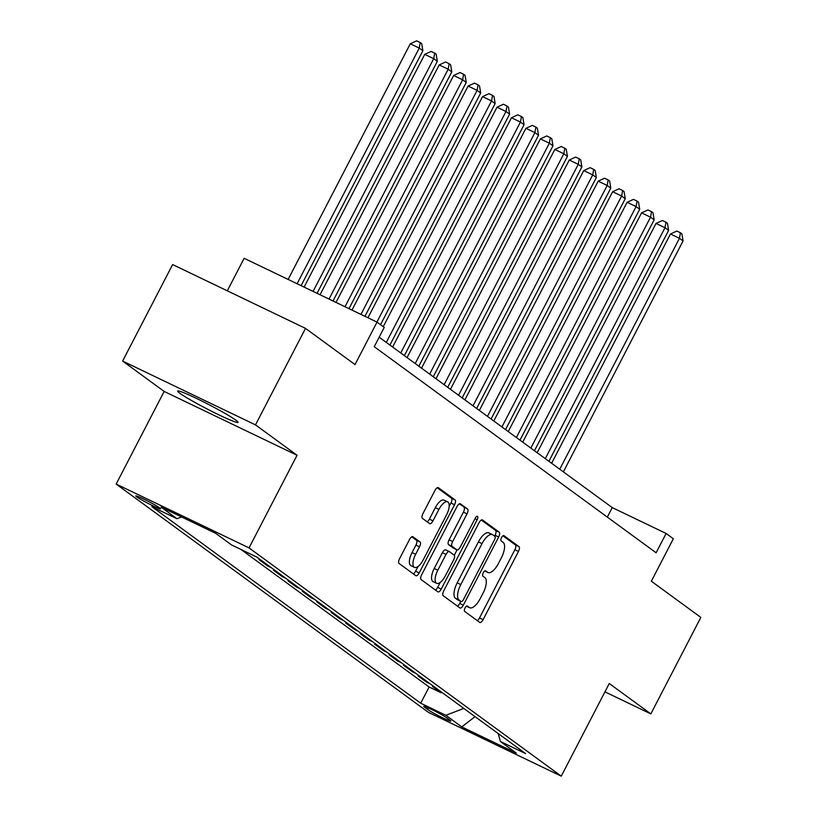 <?xml version="1.0" encoding="UTF-8"?>
<svg xmlns="http://www.w3.org/2000/svg" width="817" height="817" viewBox="0 0 817 817"><rect width="100%" height="100%" fill="white"/><g stroke="black" fill="none" stroke-linecap="round" stroke-linejoin="round"><path stroke-width="1.23" d="M465.026 608.022A2.992 1.215 115.7 0 0 464.648 611.402L479.722 622.421A4.279 1.736 115.7 0 0 479.834 622.483A4.279 1.736 115.7 0 0 483.102 619.674L518.448 551.475A4.279 1.736 115.7 0 0 518.999 546.644L503.915 535.625A2.992 1.215 115.7 0 0 503.844 535.584A2.992 1.215 115.7 0 0 501.556 537.555A2.992 1.215 115.7 0 0 501.168 540.936L503.119 542.355A13.685 5.545 115.7 0 1 501.372 557.797L498.431 563.485A13.685 5.545 115.7 0 1 487.963 572.503A13.685 5.545 115.7 0 1 487.606 572.288L485.655 570.858A2.992 1.215 115.7 0 0 485.574 570.817A2.992 1.215 115.7 0 0 483.286 572.788A2.992 1.215 115.7 0 0 482.908 576.169L484.859 577.588A13.685 5.545 115.7 0 1 483.113 593.03L480.171 598.718A13.685 5.545 115.7 0 1 469.704 607.736A13.685 5.545 115.7 0 1 469.346 607.521L467.395 606.091A2.992 1.215 115.7 0 0 467.314 606.051A2.992 1.215 115.7 0 0 465.026 608.022M179.832 393.253A33.987 2.328 -152.6 0 0 213.053 411.982A33.987 2.328 -152.6 0 0 238.023 422.348A33.987 2.328 -152.6 0 0 235.858 420.163A33.987 2.328 -152.6 0 0 202.626 401.433A33.987 2.328 -152.6 0 0 177.667 391.067A33.987 2.328 -152.6 0 0 179.832 393.253M136.694 496.838A13.94 0.96 -152.6 0 0 150.328 504.518A13.94 0.96 -152.6 0 0 160.571 508.777A13.94 0.96 -152.6 0 0 159.683 507.878A13.94 0.96 -152.6 0 0 146.049 500.198A13.94 0.96 -152.6 0 0 135.806 495.939A13.94 0.96 -152.6 0 0 136.694 496.838M412.902 536.738A4.279 1.736 115.7 0 0 412.789 536.677A4.279 1.736 115.7 0 0 409.521 539.496L399.605 558.624A4.279 1.736 115.7 0 0 399.053 563.454L415.802 575.689A4.279 1.736 115.7 0 0 415.914 575.76A4.279 1.736 115.7 0 0 419.182 572.942L454.528 504.743A4.279 1.736 115.7 0 0 455.079 499.922L438.331 487.678A4.279 1.736 115.7 0 0 438.218 487.616A4.279 1.736 115.7 0 0 434.95 490.435L422.971 513.546A4.279 1.736 115.7 0 0 422.43 518.366L429.589 523.605A4.279 1.736 115.7 0 0 429.701 523.677A4.279 1.736 115.7 0 0 432.979 520.858L438.913 509.399A11.438 4.636 115.7 0 1 447.665 501.852A11.438 4.636 115.7 0 1 446.511 514.945L423.237 559.839A11.438 4.636 115.7 0 1 414.485 567.376A11.438 4.636 115.7 0 1 415.649 554.294L419.519 546.808A4.279 1.736 115.7 0 0 420.071 541.977L412.667 536.626M604.948 691.856L650.832 713.895L700.843 617.407L651.343 581.214L673.341 538.76L666.121 533.47L656.112 552.772L374.247 346.704L384.245 327.413L377.025 322.123L244.14 258.305L227.289 290.821M255.486 424.881L122.611 361.063L164.166 391.445L297.051 455.263L255.486 424.881L305.507 328.383L355.017 364.576L377.025 322.123M297.051 455.263L249.032 547.89L561.259 776.15L428.384 712.332L116.157 484.072L249.032 547.89M650.832 713.895L609.268 683.512L561.259 776.15M443.733 590.885A4.279 1.736 115.7 0 0 443.182 595.716L459.93 607.95A4.279 1.736 115.7 0 0 460.042 608.022A4.279 1.736 115.7 0 0 463.31 605.203L498.656 537.004A4.279 1.736 115.7 0 0 499.197 532.184L482.459 519.939A4.279 1.736 115.7 0 0 482.347 519.878A4.279 1.736 115.7 0 0 479.079 522.686L443.733 590.885M437.861 591.825L421.123 579.58A4.279 1.736 115.7 0 1 421.664 574.76L457.009 506.56A4.279 1.736 115.7 0 1 460.288 503.742A4.279 1.736 115.7 0 1 460.4 503.813L467.559 509.052A4.279 1.736 115.7 0 1 467.018 513.873L452.679 541.528A4.279 1.736 115.7 0 0 452.138 546.359L456.887 549.831A4.279 1.736 115.7 0 0 456.999 549.902A4.279 1.736 115.7 0 0 460.267 547.084L475.198 518.284A2.992 1.215 115.7 0 1 477.485 516.313A2.992 1.215 115.7 0 1 477.179 519.735L441.241 589.067A4.279 1.736 115.7 0 1 437.973 591.886A4.279 1.736 115.7 0 1 437.861 591.825M122.611 361.063L172.632 264.565L305.507 328.383M262.696 561.391L259.009 559.625L267.68 565.967L268.027 565.293M277.147 571.961L273.46 570.195L282.131 576.536L282.478 575.862M291.608 582.531L287.911 580.754L296.591 587.096L296.939 586.432M306.058 593.101L302.372 591.324L311.042 597.666L311.389 596.992M320.509 603.661L316.822 601.894L325.493 608.236L325.84 607.562M334.97 614.231L331.283 612.464L339.954 618.806L340.301 618.132M349.421 624.801L345.734 623.024L354.404 629.366L354.752 628.702M363.882 635.371L360.185 633.594L368.865 639.936L369.213 639.262M378.332 645.93L374.646 644.164L383.316 650.506L383.663 649.832M392.783 656.5L389.096 654.734L397.767 661.065L398.124 660.402M407.244 667.07L403.557 665.293L412.228 671.635L412.575 670.971M421.695 677.64L418.008 675.863L426.678 682.205L430.365 683.972M427.025 681.531L426.678 682.205M450.004 720.216L446.828 717.888A13.511 0.929 -152.6 0 0 433.623 710.453A13.511 0.929 -152.6 0 0 423.706 706.327A13.511 0.929 -152.6 0 0 424.564 707.195L427.74 709.524A13.511 0.929 -152.6 0 0 440.945 716.969A13.511 0.929 -152.6 0 0 450.872 721.084A13.511 0.929 -152.6 0 0 450.004 720.216M181.609 516.957L176.983 518.724L151.839 506.652L420.704 703.202L445.837 715.284L463.811 708.421M176.983 518.724L161.082 507.102L215.668 533.317L231.568 544.949L256.712 557.02L525.566 753.57L500.433 741.499L516.324 753.121L461.738 726.905L445.837 715.284M415.914 673.412L412.228 671.635M401.464 662.842L397.767 661.065M387.003 652.272L383.316 650.506M372.552 641.702L368.865 639.936M358.091 631.143L354.404 629.366M343.64 620.573L339.954 618.806M329.19 610.003L325.493 608.236M314.729 599.433L311.042 597.666M300.278 588.873L296.591 587.096M285.817 578.303L282.131 576.536M271.367 567.733L267.68 565.967M256.916 557.163L253.219 555.397M240.984 549.473L429.109 686.995L441.139 692.775L432.459 686.433L436.155 688.2M164.166 391.445L116.157 484.072M666.121 533.47L612.25 507.602L379.17 337.207M607.327 517.1L612.25 507.602M441.486 692.101L441.139 692.775M429.109 686.995L420.704 703.202M498.166 733.533L500.433 741.499M475.065 716.652L461.738 726.905M477.261 620.624A4.279 1.736 115.7 0 0 479.508 617.948L514.863 549.749A4.279 1.736 115.7 0 0 515.404 544.929L502.925 535.809M494.622 536.146L495.061 535.278A4.279 1.736 115.7 0 0 495.613 530.458L481.325 520.01M457.469 606.153A4.279 1.736 115.7 0 0 459.716 603.477L460.808 601.373M461.115 601.506A2.992 1.215 115.7 0 0 461.197 601.557A2.992 1.215 115.7 0 0 463.484 599.576L494.51 539.72A2.992 1.215 115.7 0 0 494.888 536.34L492.835 534.839A13.685 5.545 115.7 0 0 492.477 534.624A13.685 5.545 115.7 0 0 482.01 543.642L460.798 584.563A13.685 5.545 115.7 0 0 459.062 600.005L461.115 601.506L457.52 599.78A2.992 1.215 115.7 0 0 457.602 599.831A2.992 1.215 115.7 0 0 457.683 599.862M489.24 533.113A13.685 5.545 115.7 0 0 488.883 532.898A13.685 5.545 115.7 0 0 478.415 541.916L482.01 543.642M457.52 599.78L455.467 598.279A13.685 5.545 115.7 0 1 457.214 582.838L478.415 541.916M459.266 503.885L467.559 509.052M453.537 548.217A4.279 1.736 115.7 0 1 453.415 548.176A4.279 1.736 115.7 0 1 453.302 548.105L448.543 544.633A4.279 1.736 115.7 0 1 449.095 539.802L463.423 512.147A4.279 1.736 115.7 0 0 463.974 507.326M457.05 549.923L454.283 555.264M440.21 582.409L437.657 587.341L441.241 589.067M437.81 570.225A11.438 4.636 115.7 0 0 436.646 583.318A11.438 4.636 115.7 0 0 445.398 575.781L453.598 559.962A4.279 1.736 115.7 0 0 454.14 555.131L449.391 551.659A4.279 1.736 115.7 0 0 449.279 551.598A4.279 1.736 115.7 0 0 446 554.416L437.81 570.225L434.215 568.499A11.438 4.636 115.7 0 0 433.051 581.592L436.646 583.318M449.156 551.546L445.796 549.933A4.279 1.736 115.7 0 0 445.684 549.872A4.279 1.736 115.7 0 0 442.416 552.69L446 554.416M434.215 568.499L442.416 552.69M435.41 590.027A4.279 1.736 115.7 0 0 437.657 587.341M414.485 567.376L410.89 565.65A11.438 4.636 115.7 0 1 412.054 552.568L415.935 545.082A4.279 1.736 115.7 0 0 416.476 540.251L411.768 536.81M447.665 501.852L444.07 500.127A11.438 4.636 115.7 0 0 435.328 507.674L438.913 509.399M427.138 521.808A4.279 1.736 115.7 0 0 429.385 519.132L435.328 507.674M449.156 506.458L450.943 503.017A4.279 1.736 115.7 0 0 451.484 498.196L437.197 487.749M413.341 573.891A4.279 1.736 115.7 0 0 415.587 571.216L418.049 566.467M563.373 471.869L683.063 240.944L679.448 238.309L670.471 233.999L551.628 463.28M670.471 233.999L676.854 231.058L680.438 232.784L679.448 238.309L559.757 469.224M680.438 232.784L681.889 233.846L683.063 240.944M548.912 461.299L668.612 230.384L664.997 227.739L656.02 223.429L537.167 452.71M656.02 223.429L662.393 220.498L665.988 222.224L664.997 227.739L545.296 458.654M665.988 222.224L667.438 223.276L668.612 230.384M534.461 450.729L654.151 219.814L650.536 217.169L641.559 212.859L522.717 442.14M641.559 212.859L647.942 209.928L651.537 211.654L650.536 217.169L530.846 448.084M651.537 211.654L652.977 212.706L654.151 219.814M520 440.159L639.701 209.244L636.086 206.609L627.109 202.289L508.256 431.58M627.109 202.289L633.492 199.358L637.076 201.084L636.086 206.609L516.395 437.524M637.076 201.084L638.526 202.146L639.701 209.244M505.549 429.599L625.25 198.674L621.635 196.039L612.658 191.729L493.805 421.01M612.658 191.729L619.031 188.788L622.625 190.514L621.635 196.039L501.934 426.954M622.625 190.514L624.065 191.576L625.25 198.674M491.099 419.029L610.789 188.114L607.174 185.469L598.197 181.16L479.354 410.44M598.197 181.16L604.58 178.229L608.165 179.954L607.174 185.469L487.483 416.384M608.165 179.954L609.615 181.006L610.789 188.114M476.638 408.459L596.339 177.544L592.723 174.899L583.746 170.59L464.893 399.87M583.746 170.59L590.119 167.659L593.714 169.385L592.723 174.899L473.023 405.814M593.714 169.385L595.154 170.436L596.339 177.544M462.187 397.889L581.878 166.974L578.262 164.34L569.286 160.02L450.443 389.311M569.286 160.02L575.668 157.089L579.263 158.815L578.262 164.34L458.572 395.254M579.263 158.815L580.703 159.877L581.878 166.974M447.726 387.329L567.427 156.404L563.812 153.77L554.835 149.46L435.982 378.741M554.835 149.46L561.208 146.519L564.802 148.245L563.812 153.77L444.121 384.684M564.802 148.245L566.252 149.307L567.427 156.404M433.276 376.76L552.966 145.845L549.361 143.2L540.374 138.89L421.531 368.171M540.374 138.89L546.757 135.959L550.352 137.685L549.361 143.2L429.66 374.115M550.352 137.685L551.792 138.737L552.966 145.845M418.825 366.19L538.515 135.275L534.9 132.63L525.923 128.32L407.07 357.601M525.923 128.32L532.306 125.389L535.891 127.115L534.9 132.63L415.21 363.545M535.891 127.115L537.341 128.167L538.515 135.275M404.364 355.62L524.065 124.705L520.449 122.07L511.473 117.75L392.62 347.041M511.473 117.75L517.845 114.819L521.44 116.545L520.449 122.07L400.749 352.985M521.44 116.545L522.88 117.607L524.065 124.705M389.913 345.06L509.604 114.135L505.989 111.5L497.012 107.19L383.244 326.677M497.012 107.19L503.395 104.249L506.979 105.975L505.989 111.5L386.298 342.415M506.979 105.975L508.429 107.037L509.604 114.135M380.538 324.696L495.153 103.575L491.538 100.93L482.561 96.62L367.936 317.762M482.561 96.62L488.934 93.689L492.528 95.415L491.538 100.93L376.913 322.072M492.528 95.415L493.979 96.467L495.153 103.575M364.944 316.322L480.692 93.005L477.087 90.36L468.1 86.051L351.974 310.092M468.1 86.051L474.483 83.12L478.078 84.845L477.087 90.36L360.951 314.402M478.078 84.845L479.518 85.897L480.692 93.005M348.982 308.652L466.241 82.435L462.626 79.8L453.649 75.481L336.012 302.433M453.649 75.481L460.032 72.55L463.617 74.276L462.626 79.8L344.988 306.743M463.617 74.276L465.067 75.338L466.241 82.435M333.019 300.993L451.791 71.865L448.176 69.231L439.199 64.921L320.05 294.763M439.199 64.921L445.571 61.98L449.166 63.706L448.176 69.231L329.037 299.073M449.166 63.706L450.606 64.768L451.791 71.865M317.067 293.323L437.33 61.306L433.715 58.661L424.738 54.351L304.098 287.094M424.738 54.351L431.121 51.42L434.705 53.146L433.715 58.661L313.074 291.414M434.705 53.146L436.155 54.198L437.33 61.306M301.105 285.664L422.879 50.736L419.264 48.091L410.287 43.781L288.135 279.434M410.287 43.781L416.66 40.85L420.255 42.576L419.264 48.091L297.112 283.744M420.255 42.576L421.705 43.628L422.879 50.736M428.527 708.012L427.74 709.524M424.911 706.531L424.564 707.195M466.548 606.173L469.346 607.521M484.808 570.94L487.606 572.288M515.404 544.929L518.999 546.644M514.863 549.749L518.448 551.475M479.508 617.948L483.102 619.674M495.613 530.458L499.197 532.184M495.061 535.278L498.656 537.004M459.716 603.477L463.31 605.203M457.214 582.838L460.798 584.563M455.467 598.279L459.062 600.005M463.423 512.147L467.018 513.873M449.095 539.802L452.679 541.528M448.543 544.633L452.138 546.359M453.302 548.105L456.887 549.831M474.994 518.683L477.179 519.735M416.476 540.251L420.071 541.977M415.935 545.082L419.519 546.808M412.054 552.568L415.649 554.294M429.385 519.132L432.979 520.858M451.484 498.196L455.079 499.922M450.943 503.017L454.528 504.743M415.587 571.216L419.182 572.942M466.507 606.204L469.704 607.736M484.767 570.971L487.963 572.503M457.602 599.831L461.197 601.557M488.883 532.898L492.477 534.624M453.415 548.176L456.999 549.902M445.684 549.872L449.279 551.598"/></g></svg>
